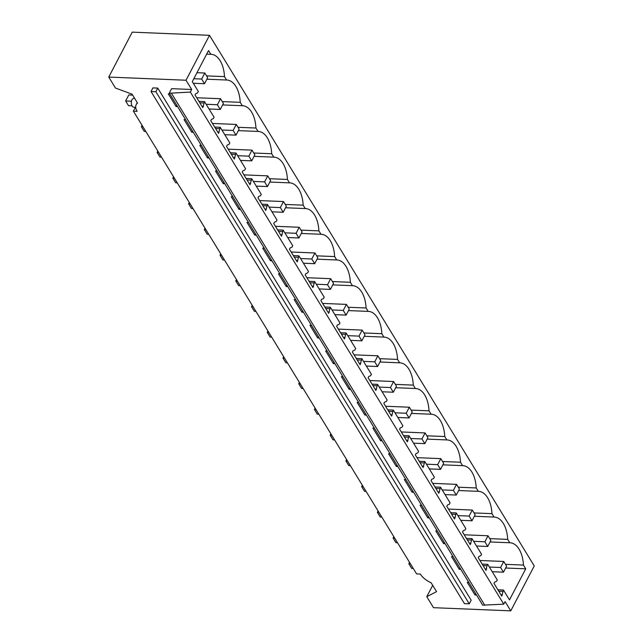 <?xml version="1.0" encoding="UTF-8"?>
<svg xmlns="http://www.w3.org/2000/svg" width="643" height="643" viewBox="0 0 643 643"><rect width="100%" height="100%" fill="white"/><g stroke="black" fill="none" stroke-linecap="round" stroke-linejoin="round"><path stroke-width="0.96" d="M191.686 89.49L171.593 88.662L169.302 93.05L482.716 605.159L503.758 604.171L190.336 92.062L191.686 89.49L186.02 80.238L209.497 35.317L534.245 565.936L510.767 610.85L433.503 607.683L426.767 596.688L432.699 585.347M137.256 102.615L136.203 104.64A15.585 8.287 27.6 0 0 137.12 111.311L133.382 111.159L416.592 573.902L420.329 574.054A15.585 8.287 -152.4 0 0 431.107 582.751L436.549 591.64L426.767 596.688M209.497 35.317L132.233 32.15L108.755 77.064L186.02 80.238M460.806 569.36L459.287 569.296L459.962 567.97M453.058 556.693L451.531 556.637L459.287 569.296M445.077 543.648L443.549 543.584L444.225 542.258M437.328 530.989L435.801 530.925L443.549 543.584M429.339 517.945L427.812 517.88L428.487 516.554M421.591 505.277L420.064 505.221L427.812 517.88M413.61 492.233L412.083 492.168L412.758 490.842M405.862 479.574L404.334 479.509L412.083 492.168M397.872 466.529L396.345 466.464L397.02 465.138M390.124 453.862L388.597 453.805L396.345 466.464M382.143 440.817L380.616 440.752L381.291 439.426M374.395 428.158L372.868 428.093L380.616 440.752M366.406 415.113L364.878 415.048L365.554 413.714M358.657 402.446L357.13 402.389L364.878 415.048M350.676 389.401L349.149 389.336L349.824 388.01M342.928 376.742L341.401 376.677L349.149 389.336M334.939 363.697L333.412 363.633L334.087 362.298M327.191 351.03L325.663 350.965L333.412 363.633M319.201 337.985L317.682 337.921L318.357 336.594M311.453 325.326L309.934 325.262L317.682 337.921M303.472 312.281L301.945 312.217L302.62 310.882M295.724 299.614L294.197 299.55L301.945 312.217M287.734 286.569L286.207 286.505L286.882 285.179M279.986 273.91L278.459 273.846L286.207 286.505M272.005 260.857L270.478 260.801L271.153 259.467M264.257 248.198L262.73 248.134L270.478 260.801M256.268 235.153L254.741 235.089L255.416 233.763M248.519 222.494L246.992 222.43L254.741 235.089M240.538 209.441L239.011 209.385L239.686 208.051M232.79 196.782L231.263 196.718L239.011 209.385M224.801 183.737L223.274 183.673L223.949 182.347M217.053 171.078L215.526 171.014L223.274 183.673M209.071 158.025L207.544 157.969L208.219 156.635M201.323 145.366L199.796 145.302L207.544 157.969M193.334 132.321L191.807 132.257L192.482 130.931M185.586 119.662L184.059 119.598L191.807 132.257M177.605 106.609L176.078 106.553L176.753 105.219M169.848 93.95L168.329 93.886L176.078 106.553M136.203 104.64A15.585 8.287 27.6 0 1 137.538 103.073L132.104 94.183L115.483 88.059L108.755 77.064M510.767 610.85L505.101 601.599L503.758 604.171M476.543 595.064L475.016 595L475.691 593.674M468.795 582.405L467.268 582.341L475.016 595M157.752 88.099L152.921 87.898L151.025 91.523L155.855 91.724L157.752 88.099L471.166 600.2L469.269 603.825L155.855 91.724M505.502 564.337L523.434 565.068L525.733 568.83L509.489 599.903L503.453 590.033L501.741 596.101L493.993 583.442L494.66 582.156L496.541 581.352L497.272 579.946L487.715 564.329L486.976 565.736L483.054 565.575M523.434 565.068A25.712 14.451 92.3 0 0 510.06 542.772A25.712 14.451 92.3 0 0 509.778 542.764L507.697 539.364A25.712 14.451 92.3 0 0 494.322 517.068A25.712 14.451 92.3 0 0 494.049 517.06L491.967 513.653A25.712 14.451 92.3 0 0 478.585 491.356A25.712 14.451 92.3 0 0 478.312 491.348L476.23 487.949A25.712 14.451 92.3 0 0 462.856 465.653A25.712 14.451 92.3 0 0 462.582 465.645L460.492 462.237A25.712 14.451 92.3 0 0 447.118 439.941A25.712 14.451 92.3 0 0 446.845 439.933L444.763 436.533A25.712 14.451 92.3 0 0 431.389 414.237A25.712 14.451 92.3 0 0 431.107 414.229L429.026 410.821A25.712 14.451 92.3 0 0 415.651 388.525A25.712 14.451 92.3 0 0 415.378 388.517L413.296 385.117A25.712 14.451 92.3 0 0 399.922 362.821A25.712 14.451 92.3 0 0 399.641 362.813L397.559 359.405A25.712 14.451 92.3 0 0 384.184 337.109A25.712 14.451 92.3 0 0 383.911 337.101L381.829 333.701A25.712 14.451 92.3 0 0 368.455 311.397A25.712 14.451 92.3 0 0 368.174 311.397L366.092 307.989A25.712 14.451 92.3 0 0 352.718 285.693A25.712 14.451 92.3 0 0 352.444 285.685L350.363 282.285A25.712 14.451 92.3 0 0 336.98 259.981A25.712 14.451 92.3 0 0 336.707 259.981L334.625 256.573A25.712 14.451 92.3 0 0 321.251 234.277A25.712 14.451 92.3 0 0 320.978 234.269L318.888 230.869A25.712 14.451 92.3 0 0 305.513 208.565A25.712 14.451 92.3 0 0 305.24 208.565L303.158 205.157A25.712 14.451 92.3 0 0 289.784 182.861A25.712 14.451 92.3 0 0 289.503 182.853L287.421 179.453A25.712 14.451 92.3 0 0 274.047 157.149A25.712 14.451 92.3 0 0 273.773 157.149L271.692 153.741A25.712 14.451 92.3 0 0 258.317 131.445A25.712 14.451 92.3 0 0 258.036 131.437L255.954 128.037A25.712 14.451 92.3 0 0 242.58 105.733A25.712 14.451 92.3 0 0 242.307 105.725L240.225 102.325A25.712 14.451 92.3 0 0 226.85 80.029A25.712 14.451 92.3 0 0 226.569 80.021L224.487 76.621A25.712 14.451 92.3 0 0 211.113 54.317A25.712 14.451 92.3 0 0 210.84 54.309L208.541 50.556L192.297 81.629L198.333 91.491L197.594 92.897L195.721 93.701L195.046 94.987L202.794 107.646L204.506 101.586L214.063 117.203L213.331 118.609L211.451 119.413L210.783 120.691L218.532 133.35L220.244 127.29L229.8 142.907L229.061 144.313L227.188 145.117L226.513 146.403L234.261 159.062L235.973 153.002L245.53 168.619L244.798 170.025L242.917 170.829L242.25 172.107L249.998 184.774L251.71 178.706L261.267 194.323L260.528 195.729L258.655 196.533L257.98 197.819L265.728 210.478L267.44 204.418L277.004 220.035L276.265 221.441L274.384 222.245L273.717 223.523L281.465 236.19L283.177 230.122L292.734 245.739L292.002 247.145L290.122 247.949L289.446 249.235L297.195 261.894L298.907 255.834L308.471 271.45L307.732 272.857L305.851 273.661L305.184 274.939L312.932 287.606L314.644 281.538L324.201 297.154L323.469 298.561L321.588 299.365L320.921 300.651L328.669 313.31L330.373 307.25L339.938 322.866L339.199 324.273L337.318 325.077L336.651 326.355L344.399 339.022L346.111 332.953L355.667 348.57L354.936 349.977L353.055 350.781L352.388 352.067L360.136 364.726L361.848 358.665L371.405 374.282L370.665 375.689L368.793 376.493L368.118 377.771L375.866 390.438L377.578 384.369L387.134 399.986L386.403 401.401L384.522 402.196L383.855 403.482L391.603 416.142L393.315 410.081L402.872 425.698L402.132 427.105L400.259 427.908L399.584 429.186L407.332 441.854L409.044 435.785L418.601 451.402L417.87 452.817L415.989 453.612L415.322 454.898L423.07 467.557L424.782 461.497L434.338 477.114L433.599 478.521L431.726 479.324L431.051 480.602L438.799 493.269L440.511 487.201L450.076 502.818L449.336 504.233L447.456 505.028L446.789 506.314L454.537 518.973L456.249 512.913L465.805 528.53L465.074 529.936L463.193 530.74L462.518 532.026L470.274 544.685L471.978 538.617L481.543 554.242L480.803 555.648L478.922 556.444L478.255 557.73L486.004 570.389L486.976 565.736M502.408 594.815L500.913 594.759M469.269 603.825L464.447 603.632L151.025 91.523M204.506 101.586L198.944 101.353M220.244 127.29L214.682 127.065M235.973 153.002L230.411 152.769M251.71 178.706L246.148 178.481M267.44 204.418L261.878 204.185M283.177 230.122L277.615 229.897M298.907 255.834L293.345 255.601M314.644 281.538L309.082 281.312M330.373 307.25L324.819 307.016M346.111 332.953L340.549 332.728M361.848 358.665L356.286 358.432M377.578 384.369L372.016 384.144M393.315 410.081L387.753 409.848M409.044 435.785L403.482 435.56M424.782 461.497L419.22 461.264M440.511 487.201L434.949 486.976M456.249 512.913L450.687 512.68M471.978 538.617L466.416 538.392M487.715 564.329L482.154 564.104M503.453 590.033L497.891 589.808M490.095 541.961L509.778 542.764M484.782 605.24L171.359 93.139L190.336 92.062M507.697 539.364L489.773 538.625M525.733 568.83L505.655 568.01M502.713 591.447L498.791 591.287M169.302 93.05L171.359 93.139M135.424 107.26L133.76 107.188A4.678 2.628 -87.7 0 1 132.12 106.031A4.678 2.628 -87.7 0 1 132.064 99.432L134.347 97.857M203.469 106.36L201.974 106.304M203.775 102.993L199.844 102.832M210.84 54.309L206.66 54.141M206.564 75.882L224.487 76.621M226.569 80.021L206.885 79.21M135.681 106.77L133.382 111.159M494.049 517.06L474.365 516.249M491.967 513.653L474.036 512.921M486.679 569.111L485.184 569.047M478.312 491.348L458.628 490.545M476.23 487.949L458.298 487.209M470.941 543.399L469.446 543.343M471.247 540.032L467.324 539.863M462.582 465.645L442.898 464.833M460.492 462.237L442.569 461.505M455.204 517.695L453.717 517.631M455.509 514.32L451.587 514.159M446.845 439.933L427.161 439.129M444.763 436.533L426.831 435.793M439.474 491.983L437.979 491.927M439.78 488.608L435.858 488.447M431.107 414.229L411.432 413.417M429.026 410.821L411.102 410.089M423.737 466.279L422.25 466.215M424.042 462.904L420.12 462.743M415.378 388.517L395.694 387.713M413.296 385.117L395.365 384.377M408.008 440.568L406.513 440.511M408.313 437.192L404.391 437.031M399.641 362.813L379.957 362.001M397.559 359.405L379.635 358.673M392.27 414.864L390.775 414.799M392.576 411.488L388.653 411.327M383.911 337.101L364.227 336.297M381.829 333.701L363.898 332.961M376.541 389.152L375.046 389.087M376.846 385.776L372.916 385.615M368.174 311.397L348.49 310.585M366.092 307.989L348.168 307.258M360.803 363.448L359.308 363.383M361.109 360.072L357.186 359.911M352.444 285.685L332.761 284.881M350.363 282.285L332.431 281.546M345.074 337.736L343.579 337.671M345.379 334.36L341.449 334.199M336.707 259.981L317.023 259.169M334.625 256.573L316.694 255.842M329.337 312.032L327.842 311.968M329.642 308.656L325.72 308.495M320.978 234.269L301.294 233.465M318.888 230.869L300.964 230.13M313.599 286.32L312.112 286.256M313.905 282.944L309.982 282.783M305.24 208.565L285.556 207.753M303.158 205.157L285.227 204.426M297.87 260.608L296.375 260.552M298.175 257.24L294.253 257.079M289.503 182.853L269.827 182.049M287.421 179.453L269.497 178.714M282.132 234.904L280.645 234.84M282.438 231.528L278.515 231.367M273.773 157.149L254.089 156.337M271.692 153.741L253.76 153.01M266.403 209.192L264.908 209.136M266.708 205.824L262.786 205.664M258.036 131.437L238.352 130.633M255.954 128.037L238.031 127.298M250.666 183.488L249.179 183.424M250.971 180.112L247.049 179.952M242.307 105.725L222.623 104.922M240.225 102.325L222.293 101.594M234.936 157.776L233.441 157.72M235.242 154.408L231.311 154.248M219.199 132.072L217.704 132.008M219.504 128.696L215.582 128.536M503.75 561.468L500.6 567.496L503.469 572.182L506.62 566.161L503.75 561.468L479.943 560.495M503.469 572.182L492.241 571.723M413.28 568.484L411.713 568.42L408.844 563.726L410.411 563.79M500.6 567.496L489.371 567.038M409.551 562.392L408.844 563.726M488.013 535.764L484.87 541.784L487.74 546.478L490.882 540.45L488.013 535.764L464.214 534.783M487.74 546.478L476.511 546.011M397.543 542.772L395.984 542.708L393.114 538.022L394.673 538.087M484.87 541.784L473.634 541.326M393.813 536.68L393.114 538.022M472.284 510.052L469.133 516.08L472.002 520.766L475.153 514.746L472.284 510.052L448.476 509.079M472.002 520.766L460.774 520.308M381.805 517.068L380.246 517.004L377.377 512.31L378.936 512.375M469.133 516.08L457.904 515.614M378.084 510.976L377.377 512.31M456.546 484.348L453.395 490.368L456.265 495.062L459.415 489.034L456.546 484.348L432.747 483.367M456.265 495.062L445.036 494.596M366.076 491.356L364.517 491.292L361.647 486.606L363.207 486.671M453.395 490.368L442.167 489.91M362.347 485.264L361.647 486.606M440.817 458.636L437.666 464.664L440.535 469.35L443.686 463.33L440.817 458.636L417.01 457.663M440.535 469.35L429.307 468.892M350.339 465.653L348.779 465.588L345.91 460.894L347.469 460.959M437.666 464.664L426.438 464.198M346.609 459.56L345.91 460.894M425.079 432.932L421.929 438.952L424.798 443.646L427.949 437.618L425.079 432.932L401.28 431.951M424.798 443.646L413.57 443.18M334.609 439.941L333.05 439.876L330.18 435.19L331.74 435.255M421.929 438.952L410.7 438.494M330.88 433.848L330.18 435.19M409.35 407.22L406.199 413.248L409.069 417.934L412.219 411.914L409.35 407.22L385.543 406.247M409.069 417.934L397.84 417.476M318.872 414.237L317.312 414.172L314.443 409.478L316.002 409.543M406.199 413.248L394.971 412.782M315.142 408.144L314.443 409.478M393.612 381.516L390.462 387.536L393.331 392.23L396.482 386.202L393.612 381.516L369.813 380.535M393.331 392.23L382.103 391.764M303.142 388.525L301.583 388.46L298.714 383.775L300.273 383.839M390.462 387.536L379.233 387.078M299.413 382.432L298.714 383.775M377.875 355.804L374.732 361.832L377.602 366.518L380.752 360.498L377.875 355.804L354.076 354.832M377.602 366.518L366.373 366.06M287.405 362.821L285.846 362.756L282.976 358.063L284.536 358.127M374.732 361.832L363.504 361.366M283.676 356.728L282.976 358.063M362.146 330.1L358.995 336.12L361.864 340.814L365.015 334.786L362.146 330.1L338.339 329.12M361.864 340.814L350.636 340.348M271.676 337.109L270.116 337.045L267.239 332.359L268.806 332.423M358.995 336.12L347.767 335.662M267.946 331.016L267.239 332.359M346.408 304.388L343.266 310.416L346.135 315.102L349.278 309.082L346.408 304.388L322.609 303.416M346.135 315.102L334.907 314.644M255.938 311.405L254.379 311.341L251.509 306.647L253.069 306.711M343.266 310.416L332.029 309.95M252.209 305.312L251.509 306.647M330.679 278.684L327.528 284.704L330.398 289.398L333.548 283.37L330.679 278.684L306.872 277.704M330.398 289.398L319.169 288.932M240.209 285.693L238.641 285.629L235.772 280.943L237.331 281.007M327.528 284.704L316.3 284.246M236.479 279.601L235.772 280.943M314.941 252.972L311.791 259L314.668 263.686L317.811 257.666L314.941 252.972L291.142 252M314.668 263.686L303.432 263.228M224.471 259.989L222.912 259.925L220.043 255.231L221.602 255.295M311.791 259L300.562 258.534M220.742 253.889L220.043 255.231M299.212 227.268L296.061 233.288L298.931 237.974L302.081 231.954L299.212 227.268L275.405 226.288M298.931 237.974L287.702 237.516M208.734 234.277L207.175 234.213L204.305 229.527L205.864 229.591M296.061 233.288L284.833 232.83M205.004 228.185L204.305 229.527M283.475 201.556L280.324 207.585L283.193 212.27L286.344 206.25L283.475 201.556L259.676 200.584M283.193 212.27L271.965 211.812M193.004 208.573L191.445 208.509L188.576 203.815L190.135 203.879M280.324 207.585L269.096 207.118M189.275 202.473L188.576 203.815M267.745 175.852L264.594 181.873L267.464 186.558L270.615 180.538L267.745 175.852L243.938 174.872M267.464 186.558L256.236 186.1M177.267 182.861L175.708 182.797L172.838 178.111L174.398 178.175M264.594 181.873L253.366 181.414M173.538 176.769L172.838 178.111M252.008 150.141L248.857 156.169L251.726 160.854L254.877 154.826L252.008 150.141L228.209 149.168M251.726 160.854L240.498 160.396M161.538 157.157L159.978 157.093L157.109 152.399L158.668 152.463M248.857 156.169L237.629 155.702M157.808 151.057L157.109 152.399M236.27 124.437L233.128 130.457L235.997 135.143L239.148 129.122L236.27 124.437L212.471 123.456M235.997 135.143L224.769 134.684M145.8 131.445L144.241 131.381L141.372 126.695L142.931 126.759M233.128 130.457L221.899 129.999M142.071 125.353L141.372 126.695M220.541 98.725L217.39 104.745L220.26 109.439L223.41 103.41L220.541 98.725L196.742 97.752M220.26 109.439L209.031 108.98M132 105.814L128.512 105.677L125.642 100.983L131.469 101.224M217.39 104.745L206.162 104.287M132.675 95.116L128.785 94.963L125.642 100.983M204.804 73.013L201.661 79.041L204.53 83.727L207.673 77.707L204.804 73.013L196.959 72.691M204.53 83.727L193.302 83.268M201.661 79.041L193.816 78.719"/></g></svg>
